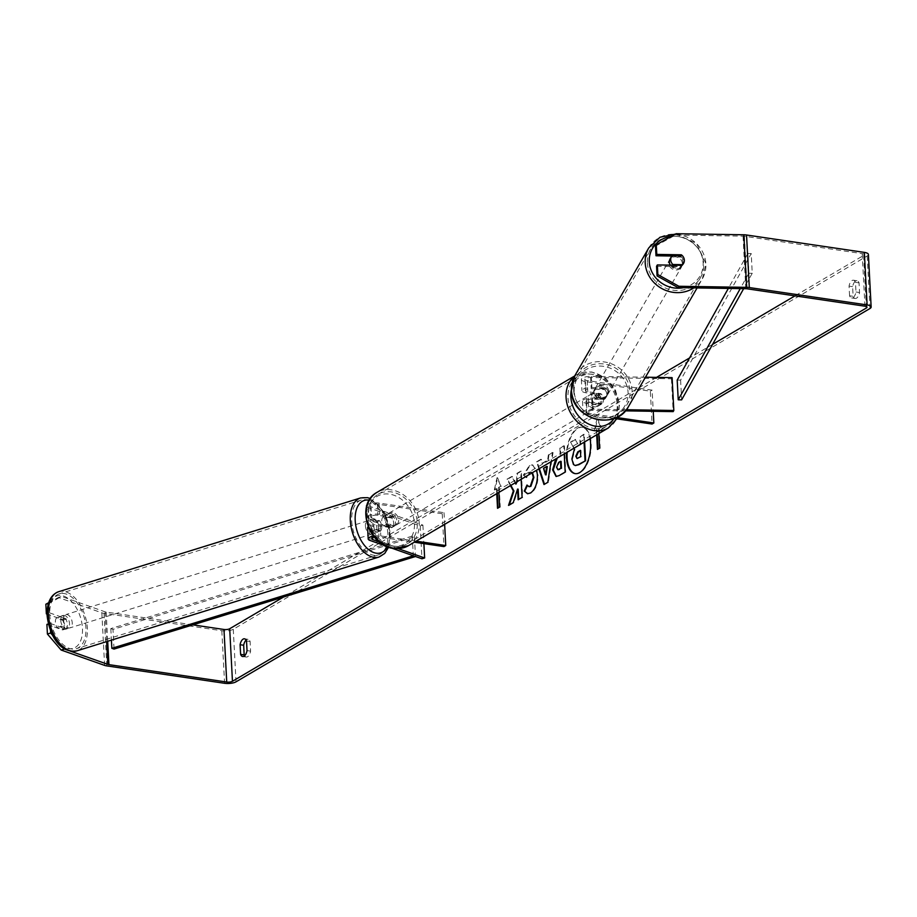 <?xml version="1.0" encoding="UTF-8"?>
<svg xmlns="http://www.w3.org/2000/svg" width="917" height="917" viewBox="0 0 917 917"><rect width="100%" height="100%" fill="white"/><g stroke="black" fill="none" stroke-linecap="round" stroke-linejoin="round"><path stroke-width="0.69" stroke-dasharray="4.58 3.44" d="M603.787 388.854L591.19 388.659A4.872 1.582 177 0 0 585.413 390.504A4.872 1.582 177 0 0 587.774 391.719L600.876 393.657A6.958 5.582 -120.5 0 1 601.426 404.168L588.324 402.231A4.872 1.582 -3 0 1 585.963 401.016A4.872 1.582 -3 0 1 591.74 399.17L604.337 399.365A6.958 6.442 30 0 0 603.787 388.854L604.441 387.719L591.855 387.524A8.345 2.705 177 0 0 581.94 390.688A8.345 2.705 177 0 0 585.986 392.774L599.099 394.711A6.958 5.582 -120.5 0 1 599.649 405.222L586.536 403.285A8.345 2.705 -3 0 1 582.49 401.199A8.345 2.705 -3 0 1 592.405 398.035L605.002 398.23A6.958 6.442 30 0 0 604.441 387.719M626.3 409.727L592.99 409.2A8.345 2.705 177 0 0 583.074 412.363A8.345 2.705 177 0 0 587.121 414.45L614.115 418.439M625.337 410.862L592.325 410.335A4.872 1.582 177 0 0 586.548 412.192A4.872 1.582 177 0 0 588.909 413.407L616.43 417.464M672.104 377.632L671.439 378.767L590.605 377.495A4.872 1.582 177 0 0 584.828 379.34A4.872 1.582 177 0 0 587.189 380.555L652.125 390.138L653.236 411.297M645.465 377.208L591.27 376.348A8.345 2.705 177 0 0 581.355 379.523A8.345 2.705 177 0 0 585.401 381.61L650.336 391.192L652.067 424.044M650.336 391.192L652.125 390.138M671.439 378.767L673.17 411.618M601.426 404.168L599.649 405.222M600.876 393.657L599.099 394.711M604.337 399.365L605.002 398.23M380.246 531.321A6.958 4.058 72.7 0 0 381.724 526.69A6.958 4.058 72.7 0 0 379.695 520.81L371.614 517.956A4.872 1.582 -3 0 1 370.525 517.039A4.872 1.582 -3 0 1 372.955 515.537A4.872 1.582 -3 0 1 377.884 515.32L390.986 517.257A6.958 5.582 -120.5 0 1 391.548 527.768L378.434 525.831A4.872 1.582 177 0 0 373.506 526.049A4.872 1.582 177 0 0 371.076 527.55A4.872 1.582 177 0 0 372.164 528.467L380.246 531.321L377.552 532.169A6.958 4.058 72.7 0 0 379.03 527.527A6.958 4.058 72.7 0 0 377.002 521.647L368.921 518.793A8.345 2.705 -3 0 1 367.052 517.222A8.345 2.705 -3 0 1 371.213 514.643A8.345 2.705 -3 0 1 379.672 514.265L392.774 516.202A6.958 5.582 -120.5 0 1 393.324 526.713L380.223 524.776A8.345 2.705 177 0 0 368.118 526.736M373.471 536.09A8.345 2.705 -3 0 1 380.807 535.941L416.112 541.156M367.602 527.733A8.345 2.705 177 0 0 369.471 529.304L377.552 532.169M374.342 537.156A4.872 1.582 -3 0 1 379.019 536.995L414.324 542.211M367.075 504.969A8.345 2.705 -3 0 1 379.088 503.101L444.023 512.683L442.235 513.738L377.3 504.144A4.872 1.582 -3 0 0 372.371 504.361A4.872 1.582 -3 0 0 369.941 505.875A4.872 1.582 -3 0 0 371.03 506.792L422.92 525.109L420.227 525.945L368.336 507.628A8.345 2.705 -3 0 1 366.468 506.058M442.235 513.738L443.966 546.589M444.023 512.683L444.63 524.364M420.227 525.945L421.946 558.797M391.433 548.034L385.576 545.959M422.92 525.109L423.895 543.621M398.322 548.664L379.202 541.924M391.548 527.768L393.324 526.713A6.958 5.582 59.5 0 0 394.333 525.945L392.189 527.206A6.958 5.582 59.5 0 0 391.708 518.013L383.191 516.752L385.335 515.492A6.958 5.582 59.5 0 1 386.309 514.724L387.375 514.093A6.958 5.582 59.5 0 0 385.289 521.108A6.958 5.582 59.5 0 0 391.25 526.656A6.958 5.582 59.5 0 0 394.436 526.083A6.958 5.582 59.5 0 0 396.522 519.068A6.958 5.582 59.5 0 0 390.562 513.52A6.958 5.582 59.5 0 0 387.375 514.093M390.986 517.257L392.774 516.202M379.695 520.81L377.002 521.647M60.774 620.545A6.958 4.058 72.7 0 0 67.216 628.73A6.958 4.058 72.7 0 0 69.532 623.629A6.958 4.058 72.7 0 0 63.09 615.445A6.958 4.058 72.7 0 0 60.774 620.545M63.135 629.463A6.958 4.058 72.7 0 0 64.144 625.302A6.958 4.058 72.7 0 0 62.654 620.27L56.396 618.058A6.958 4.058 72.7 0 0 55.387 622.219A6.958 4.058 72.7 0 0 56.877 627.251L63.135 629.463L66.907 628.294A6.958 4.058 72.7 0 1 65.6 629.234A6.958 4.058 72.7 0 1 60.648 626.082L56.877 627.251M372.967 523.596A6.958 4.058 72.7 0 0 374.457 528.639L371.225 529.648A6.958 4.058 72.7 0 0 376.176 532.788A6.958 4.058 72.7 0 0 377.483 531.849L380.715 530.851A6.958 4.058 72.7 0 0 381.724 526.69A6.958 4.058 72.7 0 0 380.234 521.647L377.002 522.656A6.958 4.058 72.7 0 0 372.05 519.503A6.958 4.058 72.7 0 0 370.743 520.443L373.976 519.446A6.958 4.058 72.7 0 0 372.967 523.596M368.118 525.109A6.958 4.058 72.7 0 0 374.56 533.293A6.958 4.058 72.7 0 0 376.876 528.192A6.958 4.058 72.7 0 0 370.434 520.008A6.958 4.058 72.7 0 0 368.118 525.109M380.715 530.851L374.457 528.639M373.976 519.446L380.234 521.647M63.09 615.445L61.473 615.949A6.958 4.058 72.7 0 1 66.425 619.09L62.654 620.27M61.473 615.949A6.958 4.058 72.7 0 0 60.167 616.889L56.396 618.058M66.425 619.09L60.167 616.889M60.648 626.082L66.907 628.294M371.225 529.648L377.483 531.849M377.002 522.656L370.743 520.443M365.425 525.945A6.958 4.058 72.7 0 0 371.855 534.13A6.958 4.058 72.7 0 0 374.17 529.029A6.958 4.058 72.7 0 0 367.74 520.845A6.958 4.058 72.7 0 0 365.425 525.945M63.479 619.709A6.958 4.058 72.7 0 0 69.91 627.893A6.958 4.058 72.7 0 0 72.225 622.792A6.958 4.058 72.7 0 0 65.795 614.608A6.958 4.058 72.7 0 0 63.479 619.709M85.934 627.629A28.714 16.77 72.7 0 0 59.33 593.826A28.714 16.77 72.7 0 0 49.77 614.871A28.714 16.77 72.7 0 0 76.363 648.674A28.714 16.77 72.7 0 0 85.934 627.629M387.88 533.866A28.714 16.77 72.7 0 0 361.287 500.063A28.714 16.77 72.7 0 0 351.715 521.108A28.714 16.77 72.7 0 0 378.32 554.911A28.714 16.77 72.7 0 0 387.88 533.866M590.044 438.739A23.452 11.726 -81.6 0 0 581.951 427.207A23.452 11.726 -81.6 0 0 577.366 428.25A23.452 11.726 -81.6 0 0 566.523 452.585M575.406 473.653A23.452 11.726 -81.6 0 0 575.693 473.699A23.452 11.726 -81.6 0 0 580.289 472.656A23.452 11.726 -81.6 0 0 591.167 447.76A23.452 11.726 -81.6 0 0 582.547 427.299A23.452 11.726 -81.6 0 0 577.962 428.342A23.452 11.726 -81.6 0 0 567.142 452.219M244.587 655.77A6.958 3.473 -81.6 0 0 246.226 657.042A6.958 3.473 -81.6 0 0 247.59 656.732A6.958 3.473 -81.6 0 0 250.605 651.127L250.1 641.464A6.958 3.473 -81.6 0 0 248.049 639.332A6.958 3.473 -81.6 0 0 246.111 640.077M849.566 295.79L849.05 286.127A6.958 3.473 98.4 0 1 853.429 280.212A6.958 3.473 98.4 0 1 855.481 282.344L855.985 292.007A6.958 3.473 98.4 0 1 852.97 297.612A6.958 3.473 98.4 0 1 851.606 297.922A6.958 3.473 98.4 0 1 849.566 295.79L853.131 296.317L852.627 286.654A6.958 3.473 98.4 0 1 857.005 280.751A6.958 3.473 98.4 0 1 859.057 282.872L859.561 292.534A6.958 3.473 98.4 0 1 856.547 298.14A6.958 3.473 98.4 0 1 855.183 298.449A6.958 3.473 98.4 0 1 853.131 296.317M671.806 256.026L680.54 256.164L680.953 255.453M680.54 256.164A6.958 6.442 -150 0 1 681.09 266.675L656.549 266.285M515.159 482.835L511.72 476.427L506.975 479.224L510.448 485.609M521.143 479.304L520.718 471.132L516.764 473.459L516.512 482.033M538.887 468.862L536.583 461.79L540.801 459.302L542.073 463.36L547.609 460.105L548.366 454.843L552.458 452.436L551.002 461.721M655.495 246.134L675.348 235.073L743.045 236.139A4.172 1.353 -3 0 1 744.398 236.254L862.209 253.642A4.172 1.353 -3 0 1 864.227 254.685A4.172 1.353 -3 0 1 863.642 255.43L794.97 295.87M712.578 344.379L689.55 357.951M656.538 377.38L283.387 597.116M497.323 493.335L497.083 488.658L494.343 489.827L497.014 477.7L500.762 486.044L498.619 487.305L498.894 492.406M496.487 488.566L496.75 493.667M599.603 448.161L600.199 448.253L599.168 428.537L598.572 428.457L600.715 427.196L596.967 418.84L594.285 430.979L596.428 429.718L596.692 434.818M598.572 428.457L598.835 433.558M555.736 458.936L560.23 455.6L559.828 448.092L563.795 445.765L564.219 453.938M525.556 476.702L523.298 475.178L529.315 465.527L532.215 464.85L536.674 470.157M532.112 472.851L530.794 471.946L529.545 472.244L526.977 475.866M868.399 254.468A8.345 2.705 -3 0 1 867.207 255.958L233.273 629.268A8.345 2.705 -3 0 1 221.834 630.736L104.034 613.335A8.345 2.705 -3 0 1 101.844 612.82L58.39 597.483L61.622 596.474L49.082 603.214L49.587 612.865L47.031 613.656M46.905 624.385L62.665 629.945A6.958 4.058 72.7 0 0 62.115 619.433L47.042 614.115M48.59 602.756L58.39 597.483M49.587 612.865L65.348 618.425A6.958 4.058 -107.3 0 1 65.898 628.936L50.137 623.377L50.527 630.736M50.137 623.377L48.36 623.927M49.082 603.214L48.372 603.443M52.659 635.366L63.777 648.33M70.116 651.059L66.001 649.614M192.914 624.878L106.177 612.075A4.172 1.353 -3 0 1 105.077 611.822L61.622 596.474M675.348 235.073L676.138 233.709M681.09 266.675L681.881 265.311M849.05 286.127L852.627 286.654M855.481 282.344L859.057 282.872M855.985 292.007L859.561 292.534M65.898 628.936L62.665 629.945M65.348 618.425L62.115 619.433M246.524 640.937L250.1 641.464M247.028 650.6L250.605 651.127M575.44 465.504L574.042 464.587L572.46 459.199L574.97 449.307L570.489 442.051L575.062 439.358L578.959 445.719L580.69 444.699L580.278 436.721L584.244 434.383L584.633 441.914M574.042 464.587L573.446 464.506M584.244 434.383L583.648 434.303L584.06 442.258M580.278 436.721L583.648 434.303M580.094 444.585L579.682 436.63M580.69 444.699L580.094 444.607M575.062 439.358L578.959 445.719M575.658 439.438L571.085 442.143M573.859 448.264L570.489 442.051M574.97 449.307L574.374 449.215M497.083 488.658L494.939 489.919L497.61 477.78L497.014 477.7M497.61 477.78L500.762 486.044M501.358 486.136L498.619 487.305M499.215 487.397L500.258 507.101L499.662 507.021M498.091 507.938L500.258 507.101M498.114 508.362L497.518 508.282M494.939 489.919L494.343 489.827M600.199 448.253L597.46 449.422M599.168 428.537L601.311 427.276L597.563 418.931L594.881 431.059L597.024 429.798L597.265 434.475M597.024 429.798L596.428 429.718M594.881 431.059L594.285 430.979M597.563 418.931L596.967 418.84M601.311 427.276L600.715 427.196M547.289 466.535L543.506 468.323M544.102 468.415L546.073 474.903M539.368 468.576L537.179 461.87L541.397 459.394L542.669 463.44L547.609 460.105M548.206 460.185L548.962 454.935L548.366 454.843M548.962 454.935L552.458 452.436M553.054 452.528L548.389 482.388L547.793 482.296M548.389 482.388L543.999 484.531M537.179 461.87L536.583 461.79M541.397 459.394L540.801 459.302M542.669 463.44L542.073 463.36M561.124 461.4L559.244 462.5L557.158 467.246L558.132 469.687M557.272 458.03L560.23 455.6M560.826 455.692L560.425 448.184L559.828 448.092M560.425 448.184L563.795 445.765M564.391 445.857L565.766 472.129L565.17 472.049M565.766 472.129L559.645 475.74L556.355 476.462M509.313 504.935L508.534 505.393M516.42 484.153L512.316 476.508L507.571 479.316L510.861 485.357M507.571 479.316L506.975 479.224M512.316 476.508L511.72 476.427M518.713 499.398L522.69 497.495L521.314 471.212L517.36 473.55L517.291 481.574M517.715 480.336L517.119 480.256M517.36 473.55L516.764 473.459M521.314 471.212L520.718 471.132M522.69 497.495L522.094 497.404M518.735 499.822L518.139 499.742M509.13 505.485L513.818 502.722L518.174 489.162M513.818 502.722L513.222 502.631M525.808 476.553L523.894 475.27L529.911 465.607L532.811 464.942L537.992 474.937C538.084 483.534 535.815 489.563 531.184 493.037L527.802 493.759M527.584 485.127L529.201 486.629M532.468 472.633L530.141 472.324L526.484 477.333M523.894 475.27L523.298 475.178M577.274 458.5L581.332 456.735L581 450.419L580.427 450.751M581 450.419L580.404 450.327M581.332 456.735L580.736 456.643M670.27 265.128A6.958 6.442 30 0 0 683.016 262.377A6.958 6.442 30 0 0 670.178 258.777M672.402 255.316L671.485 256.909A6.958 6.442 30 0 1 681.228 257.058L682.145 255.465M594.858 389.37A6.958 6.442 30 0 0 595.339 398.574L596.13 397.21A6.958 6.442 30 0 0 605.873 397.359L605.082 398.723A6.958 6.442 30 0 0 604.601 389.53L605.392 388.166A6.958 6.442 30 0 0 595.649 388.006L594.858 389.37L604.601 389.53M607.971 392.109A6.958 6.442 30 0 0 595.133 388.521A6.958 6.442 30 0 0 599.661 398.299A6.958 6.442 30 0 0 607.971 392.109M605.082 398.723L595.339 398.574M682.626 264.669L681.709 266.262A6.958 6.442 30 0 1 671.966 266.102L672.516 265.162M681.228 257.058L671.485 256.909M671.966 266.102L681.709 266.262M596.13 397.21L605.873 397.359M605.392 388.166L595.649 388.006M608.636 390.974A6.958 6.442 30 0 0 595.798 387.375A6.958 6.442 30 0 0 600.326 397.164A6.958 6.442 30 0 0 608.636 390.974M682.363 263.511A6.958 6.442 30 0 0 669.525 259.924A6.958 6.442 30 0 0 674.052 269.701A6.958 6.442 30 0 0 682.363 263.511M647.379 262.961A28.714 26.582 30 0 0 669.376 289.428A28.714 26.582 30 0 0 700.405 277.782A28.714 26.582 30 0 0 703.706 263.844A28.714 26.582 30 0 0 681.709 237.377A28.714 26.582 30 0 0 650.68 249.023A28.714 26.582 30 0 0 647.379 262.961M573.652 390.413A28.714 26.582 30 0 0 595.649 416.88A28.714 26.582 30 0 0 626.678 405.245A28.714 26.582 30 0 0 629.979 391.307A28.714 26.582 30 0 0 607.982 364.84A28.714 26.582 30 0 0 576.953 376.486A28.714 26.582 30 0 0 573.652 390.413M594.021 393.702A6.958 5.582 59.5 0 0 590.835 394.287A6.958 5.582 59.5 0 0 588.748 401.302A6.958 5.582 59.5 0 0 594.709 406.85A6.958 5.582 59.5 0 0 597.895 406.265A6.958 5.582 59.5 0 0 599.982 399.262A6.958 5.582 59.5 0 0 594.021 393.702M593.563 402.357L591.419 403.618A6.958 5.582 59.5 0 0 595.786 406.22A6.958 5.582 59.5 0 0 598.961 405.635A6.958 5.582 59.5 0 0 599.936 404.878L602.079 403.618A6.958 5.582 59.5 0 0 601.598 394.413L593.081 393.164A6.958 5.582 59.5 0 0 593.563 402.357L602.079 403.618M593.081 393.164L590.938 394.425A6.958 5.582 59.5 0 1 591.912 393.657A6.958 5.582 59.5 0 1 595.099 393.072A6.958 5.582 59.5 0 1 599.454 395.674L601.598 394.413M383.191 516.752A6.958 5.582 59.5 0 0 383.684 525.945L385.816 524.684A6.958 5.582 59.5 0 0 390.183 527.286A6.958 5.582 59.5 0 0 393.359 526.713L394.436 526.083M391.708 518.013L393.852 516.752A6.958 5.582 59.5 0 0 389.484 514.15A6.958 5.582 59.5 0 0 386.309 514.724M383.684 525.945L392.189 527.206M599.454 395.674L590.938 394.425M591.419 403.618L599.936 404.878M385.816 524.684L394.333 525.945M393.852 516.752L385.335 515.492M392.35 512.465A6.958 5.582 59.5 0 0 389.163 513.05A6.958 5.582 59.5 0 0 387.077 520.054A6.958 5.582 59.5 0 0 393.038 525.613A6.958 5.582 59.5 0 0 396.213 525.028A6.958 5.582 59.5 0 0 398.31 518.013A6.958 5.582 59.5 0 0 392.35 512.465M592.233 394.757A6.958 5.582 59.5 0 0 589.058 395.342A6.958 5.582 59.5 0 0 586.972 402.345A6.958 5.582 59.5 0 0 592.921 407.893A6.958 5.582 59.5 0 0 596.107 407.32A6.958 5.582 59.5 0 0 598.193 400.305A6.958 5.582 59.5 0 0 592.233 394.757M593.998 428.457A28.714 23.063 59.5 0 0 607.157 426.073A28.714 23.063 59.5 0 0 615.777 397.118A28.714 23.063 59.5 0 0 591.156 374.193A28.714 23.063 59.5 0 0 578.008 376.578A28.714 23.063 59.5 0 0 569.388 405.532A28.714 23.063 59.5 0 0 593.998 428.457M394.115 546.165A28.714 23.063 59.5 0 0 407.263 543.781A28.714 23.063 59.5 0 0 415.882 514.827A28.714 23.063 59.5 0 0 391.272 491.902A28.714 23.063 59.5 0 0 378.113 494.286A28.714 23.063 59.5 0 0 369.494 523.252A28.714 23.063 59.5 0 0 394.115 546.165M677.193 380.097L680.609 380.142L751.218 253.55L752.249 273.266L743.653 288.672M680.609 380.142L681.64 399.858M751.218 253.55L747.802 253.505L748.834 273.22L740.248 288.614M747.802 253.505L728.327 288.431M752.249 273.266L748.834 273.22M112.997 629.383L110.819 628.603L412.272 536.101L414.45 536.869L112.997 629.383L114.029 649.087M414.45 536.869L415.481 556.516M412.272 536.101L413.303 555.748M110.819 628.603L111.427 640.123M592.405 398.035L592.99 409.2M586.536 403.285L587.121 414.45M588.324 402.231L588.909 413.407M591.74 399.17L592.325 410.335M587.189 380.555L587.774 391.719M585.401 381.61L585.986 392.774M591.27 376.348L591.855 387.524M590.605 377.495L591.19 388.659M369.471 529.304L370.055 540.48M380.223 524.776L380.807 535.941M372.164 528.467L372.646 537.694M378.434 525.831L379.019 536.995M377.3 504.144L377.884 515.32M379.088 503.101L379.672 514.265M368.336 507.628L368.921 518.793M371.03 506.792L371.614 517.956M58.677 591.694A30.949 18.065 -107.3 0 1 87.333 628.122A30.949 18.065 -107.3 0 1 77.028 650.806M47.867 615.983A27.464 16.036 72.7 0 0 66.517 648.032A27.464 16.036 72.7 0 0 82.45 628.191A27.464 16.036 72.7 0 0 63.8 596.13A27.464 16.036 72.7 0 0 47.867 615.983M378.973 557.043A30.949 18.065 72.7 0 0 389.278 534.37A30.949 18.065 72.7 0 0 360.622 497.931M369.242 500.189A27.464 16.036 -107.3 0 1 389.782 532.754A27.464 16.036 -107.3 0 1 387.341 546.738M863.642 255.43L866.313 306.565M233.273 629.268L236.024 681.824M867.207 255.958L869.969 308.513M101.844 612.82L104.595 665.387M105.077 611.822L106.636 641.602M106.177 612.075L107.702 641.281M862.209 253.642L864.96 306.198M744.398 236.254L747.16 288.809M743.045 236.139L745.808 288.706M221.834 630.736L224.585 683.291M104.034 613.335L106.785 665.891M572.46 459.13L571.864 459.039M572.46 459.199L571.864 459.119M557.158 467.326L556.562 467.234M559.244 462.5L558.648 462.409M557.158 467.246L556.562 467.166M558.866 456.838L558.27 456.758M559.645 475.74L559.049 475.648M529.911 465.607L529.315 465.527M537.981 474.868L537.385 474.777M537.992 474.937L537.396 474.857M531.184 493.037L530.588 492.945M530.141 472.324L529.545 472.244M578.73 458.259L578.134 458.179M648.755 247.911A30.949 28.645 -150 0 1 682.191 235.36A30.949 28.645 -150 0 1 705.884 263.878A30.949 28.645 -150 0 1 702.33 278.894A30.949 28.645 -150 0 1 693.825 287.881M683.245 287.72A27.464 25.424 30 0 0 703.133 262.686A27.464 25.424 30 0 0 671.118 236.506M628.603 406.357A30.949 28.645 30 0 0 632.157 391.341A30.949 28.645 30 0 0 608.464 362.823A30.949 28.645 30 0 0 575.028 375.362M574.225 391.57A27.464 25.424 -150 0 1 599.798 366.043A27.464 25.424 -150 0 1 628.088 392.43A27.464 25.424 -150 0 1 602.515 417.946A27.464 25.424 -150 0 1 574.225 391.57M574.512 376.291A30.949 24.851 -120.5 0 1 576.885 374.663A30.949 24.851 -120.5 0 1 591.052 372.096A30.949 24.851 -120.5 0 1 617.577 396.797A30.949 24.851 -120.5 0 1 608.28 427.998M614.138 418.439A27.464 22.065 59.5 0 0 614.745 391.662A27.464 22.065 59.5 0 0 593.001 374.331A27.464 22.065 59.5 0 0 571.371 389.771M408.386 545.707A30.949 24.851 59.5 0 0 417.682 514.506A30.949 24.851 59.5 0 0 391.158 489.804A30.949 24.851 59.5 0 0 376.99 492.372M392.27 546.039A27.464 22.065 -120.5 0 1 367.373 516.615A27.464 22.065 -120.5 0 1 389.542 494.137A27.464 22.065 -120.5 0 1 414.438 523.561A27.464 22.065 -120.5 0 1 392.27 546.039M582.49 401.199L583.074 412.363M585.963 401.016L586.548 412.192M581.355 379.523L581.94 390.688M584.828 379.34L585.413 390.504M607.18 395.479L606.653 396.396M371.076 527.55L371.66 538.726M366.513 506.883L367.052 517.222M369.941 505.875L370.525 517.039M388.613 547.208L390.562 533.407L384.223 511.973L370.319 498.527M67.216 628.73L65.6 629.234M376.176 532.788L374.56 533.293M372.05 519.503L370.434 520.008M371.855 534.13L69.91 627.893M361.287 500.063L59.33 593.826M378.32 554.911L76.363 648.674M367.74 520.845L65.795 614.608M582.547 427.299L581.951 427.207M242.65 656.515L246.226 657.042M851.606 297.922L855.183 298.449M864.227 254.685L866.989 307.241M682.752 264.841L682.225 265.747M853.429 280.212L857.005 280.751M244.472 638.805L248.049 639.332M575.693 473.699L575.108 473.619M556.046 476.439L556.642 476.519M532.215 464.85L532.811 464.942M527.504 493.736L528.1 493.816M530.794 471.946L531.39 472.037M577.561 458.592L576.965 458.5M675.577 234.03L696.507 243.303L705.952 263.649L702.33 278.894L697.103 287.938M593.952 390.562L595.133 388.521M595.798 387.375L669.525 259.924M626.678 405.245L700.405 277.782M576.953 376.486L650.68 249.023M607.833 394.344L681.56 266.881M574.707 375.947L576.885 374.663L591.729 371.935L605.22 377.781L615.341 389.714L619.594 404.649L616.774 418.828M590.835 394.287L591.912 393.657M597.895 406.265L598.961 405.635M389.163 513.05L589.058 395.342M407.263 543.781L607.157 426.073M378.113 494.286L578.008 376.578M396.213 525.028L596.107 407.32"/><path stroke-width="1.38" d="M625.337 410.862L673.17 411.618L673.823 410.472L672.104 377.632L645.465 377.208M616.43 417.464L653.844 422.989L652.067 424.044L614.115 418.439M653.236 411.297L653.844 422.989M673.823 410.472L626.3 409.727M385.576 545.959L370.055 540.48A8.345 2.705 -3 0 1 368.187 538.909A8.345 2.705 -3 0 1 373.471 536.09M368.118 526.736A8.345 2.705 177 0 0 367.602 527.733L368.187 538.909M379.202 541.924L372.749 539.643A4.872 1.582 -3 0 1 371.66 538.726A4.872 1.582 -3 0 1 374.342 537.156M366.513 506.883L366.468 506.058A8.345 2.705 -3 0 1 367.075 504.969M414.324 542.211L443.966 546.589L445.742 545.535L416.112 541.156M444.63 524.364L445.742 545.535M423.895 543.621L424.64 557.96L421.946 558.797L391.433 548.034M424.64 557.96L398.322 548.664M566.523 452.585A23.452 11.726 -81.6 0 0 575.108 473.619A23.452 11.726 -81.6 0 0 579.693 472.576A23.452 11.726 -81.6 0 0 590.044 438.739M240.609 654.383A6.958 3.473 -81.6 0 0 242.65 656.515A6.958 3.473 -81.6 0 0 244.014 656.205A6.958 3.473 -81.6 0 0 247.028 650.6L246.524 640.937A6.958 3.473 -81.6 0 0 244.472 638.805A6.958 3.473 -81.6 0 0 240.094 644.72L240.609 654.383L244.174 654.91A6.958 3.473 -81.6 0 0 244.587 655.77M680.953 255.453L681.331 254.8L656.79 254.41L655.999 255.774L671.806 256.026M657.053 275.937L657.844 274.561L678.889 286.264L678.11 287.629L657.053 275.937L656.549 266.285L657.34 264.921L681.881 265.311A6.958 6.442 30 0 0 681.331 254.8M510.448 485.609L513.348 490.916L508.534 505.393L513.222 502.631L517.578 489.07L518.139 499.742L522.094 497.404L521.143 479.304M516.512 482.033L515.824 484.073L515.159 482.835M551.002 461.721L547.793 482.296L543.999 484.531L538.887 468.862M678.11 287.629L745.808 288.706A4.172 1.353 -3 0 1 747.16 288.809L864.96 306.198A4.172 1.353 -3 0 1 866.989 307.241A4.172 1.353 -3 0 1 866.393 307.986L232.448 681.297A4.172 1.353 -3 0 1 226.728 682.03L108.928 664.63A4.172 1.353 -3 0 1 107.839 664.378L70.116 651.059M794.97 295.87L712.578 344.379M689.55 357.951L656.538 377.38M283.387 597.116L229.697 628.741A4.172 1.353 -3 0 1 223.977 629.475L192.914 624.878M498.894 492.406L499.662 507.021L497.518 508.282L496.75 493.667M598.835 433.558L599.603 448.161L597.46 449.422L596.692 434.818M564.219 453.938L565.17 472.049L559.049 475.648L556.046 476.439L552.619 469.836L555.736 458.936M536.674 470.157L537.396 474.857C537.488 483.442 535.219 489.472 530.588 492.945L527.504 493.736L524.237 491.042L526.988 485.036L528.903 486.618L530.278 486.285L533.316 477.333L532.112 472.851M526.977 475.866L526.484 477.333L525.556 476.702M678.889 286.264L746.598 287.342A8.345 2.705 -3 0 1 749.292 287.548L867.104 304.937A8.345 2.705 -3 0 1 871.15 307.023A8.345 2.705 -3 0 1 869.969 308.513L236.024 681.824A8.345 2.705 -3 0 1 224.585 683.291L106.785 665.891A8.345 2.705 -3 0 1 104.595 665.387L61.141 650.038L47.409 634.025L50.641 633.017L52.659 635.366M246.111 640.077A6.958 3.473 -81.6 0 0 243.67 645.247L244.174 654.91M47.042 614.115L46.354 613.863L45.85 604.223L48.59 602.756M48.36 623.927L46.905 624.385L47.409 634.025M50.527 630.736L50.641 633.017M47.031 613.656L46.354 613.863M48.372 603.443L45.85 604.223M63.777 648.33L64.373 649.041L61.141 650.038M66.001 649.614L64.373 649.041M657.34 264.921L657.844 274.561M656.79 254.41L656.274 244.77L676.138 233.709L743.836 234.775A8.345 2.705 -3 0 1 746.541 234.993L864.341 252.381A8.345 2.705 -3 0 1 868.399 254.468L871.15 307.023M656.274 244.77L655.495 246.134L655.999 255.774M240.094 644.72L243.67 645.247M584.633 441.914L585.619 460.724L578.26 464.621L575.142 465.481L573.446 464.506L571.864 459.039L574.374 449.215L573.859 448.264M585.619 460.724L578.856 464.701L575.44 465.504M584.06 442.258L585.023 460.632M578.352 445.616L580.094 444.585M567.142 452.219A23.452 11.726 -81.6 0 0 575.406 473.653M497.323 493.335L498.091 507.938M597.265 434.475L598.033 449.089M546.692 466.444L543.506 468.323L545.477 474.811L546.692 466.444L547.289 466.535L546.073 474.903L545.477 474.811M544.48 484.256L539.368 468.576M556.562 467.234L557.811 469.676L560.883 468.255L560.528 461.308L558.648 462.409L556.562 467.234M558.132 469.687L560.883 468.255M561.479 468.346L561.124 461.4L560.528 461.308M556.355 476.462L553.215 469.917L557.272 458.03M510.861 485.357L513.944 490.996L509.313 504.935M513.944 490.996L513.348 490.916M517.291 481.574L515.824 484.073M517.578 489.07L518.174 489.162L518.713 499.398M527.802 493.759L524.237 491.042M524.833 491.122L527.378 485.574M529.201 486.629L530.874 486.365L533.912 477.413L532.468 472.633M526.564 477.069L525.808 476.553M575.819 456.242L576.965 458.5L580.736 456.643L580.404 450.327L577.779 451.863L575.819 456.242L577.274 458.5M580.427 450.751L578.375 451.955L576.415 456.334M671.496 256.508A6.958 6.442 30 0 0 672.883 264.509L682.626 264.669A6.958 6.442 30 0 0 682.145 255.465L672.402 255.316A6.958 6.442 30 0 0 671.496 256.508L670.178 258.777A6.958 6.442 30 0 0 670.27 265.128M672.516 265.162L672.883 264.509M743.653 288.672L681.64 399.858L678.225 399.812L677.193 380.097L728.327 288.431M740.248 288.614L678.225 399.812M111.427 640.123L111.851 648.308L114.029 649.087L415.481 556.516M413.303 555.748L415.481 556.585M111.851 648.308L413.315 555.805M372.646 537.694L372.749 539.643M378.973 557.043L77.028 650.806A30.949 18.065 -107.3 0 1 48.372 614.367A30.949 18.065 -107.3 0 1 58.677 591.694L360.622 497.931A30.949 18.065 72.7 0 0 350.317 520.615A30.949 18.065 72.7 0 0 378.973 557.043L384.716 553.444L388.613 547.208M387.341 546.738A27.464 16.036 -107.3 0 1 368.496 549.489A27.464 16.036 -107.3 0 1 355.2 520.547A27.464 16.036 -107.3 0 1 369.242 500.189M866.313 306.565L866.393 307.986M229.697 628.741L232.448 681.297M106.636 641.602L107.839 664.378M107.702 641.281L108.928 664.63M223.977 629.475L226.728 682.03M743.836 234.775L746.598 287.342M746.541 234.993L749.292 287.548M864.341 252.381L867.104 304.937M578.856 464.701L578.26 464.621M559.634 469.435L559.038 469.344M553.215 469.917L552.619 469.836M553.226 469.997L552.63 469.905M530.874 486.365L530.278 486.285M533.912 477.413L533.316 477.333M533.912 477.344L533.316 477.253M576.426 456.402L575.83 456.322M578.375 451.955L577.779 451.863M693.825 287.881A30.949 28.645 -150 0 1 662.67 289.004A30.949 28.645 -150 0 1 645.201 262.927A30.949 28.645 -150 0 1 648.755 247.911L659.988 237.262L675.577 234.03M671.118 236.506A27.464 25.424 30 0 0 649.27 261.838A27.464 25.424 30 0 0 683.245 287.72M628.603 406.357C615.834 431.643 571.245 419.207 571.406 390.619L575.028 375.362A30.949 28.645 30 0 0 571.474 390.378A30.949 28.645 30 0 0 595.167 418.897A30.949 28.645 30 0 0 628.603 406.357L697.103 287.938M408.386 545.707L393.542 548.423C368.084 546.119 354.959 503.823 376.99 492.372A30.949 24.851 59.5 0 0 367.706 523.573A30.949 24.851 59.5 0 0 394.218 548.274A30.949 24.851 59.5 0 0 408.386 545.707L608.28 427.998A30.949 24.851 -120.5 0 1 594.113 430.566A30.949 24.851 -120.5 0 1 568.15 407.538A30.949 24.851 -120.5 0 1 574.512 376.291M571.371 389.771A27.464 22.065 59.5 0 0 595.729 426.233A27.464 22.065 59.5 0 0 614.138 418.439M77.028 650.806C58.768 653.901 49.025 633.28 47.088 615.33C46.939 602.469 50.802 594.594 58.677 591.694M370.319 498.527L367.465 497.656L360.622 497.931M575.738 465.572L575.142 465.481M557.811 469.676L558.407 469.768M528.903 486.618L529.499 486.698M575.028 375.362L648.755 247.911M376.99 492.372L574.707 375.947M608.28 427.998L616.774 418.828"/></g></svg>
